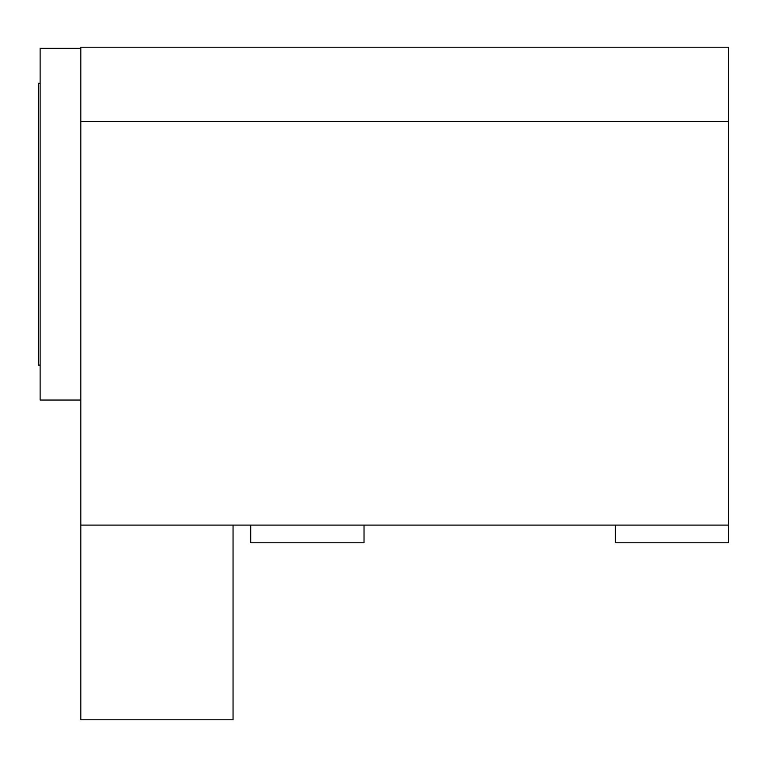 <?xml version="1.0" encoding="UTF-8"?>
<svg xmlns="http://www.w3.org/2000/svg" width="767" height="767" viewBox="0 0 767 767"><rect width="100%" height="100%" fill="white"/><g stroke="black" fill="none" stroke-linecap="round" stroke-linejoin="round"><path stroke-width="1.15" d="M233.053 525.098L233.053 719.801L80.832 719.801L80.832 525.098L728.65 525.098L728.65 47.199L80.832 47.199L80.832 121.541L728.65 121.541M80.832 48.35L40.124 48.35L40.124 400.048L80.832 400.048M728.65 525.098L728.65 542.796L615.374 542.796L615.374 525.098M364.028 525.098L364.028 542.796L250.751 542.796L250.751 525.098M40.124 365.092L38.35 365.092L38.35 83.306L40.124 83.306M80.832 525.098L80.832 121.541"/></g></svg>

